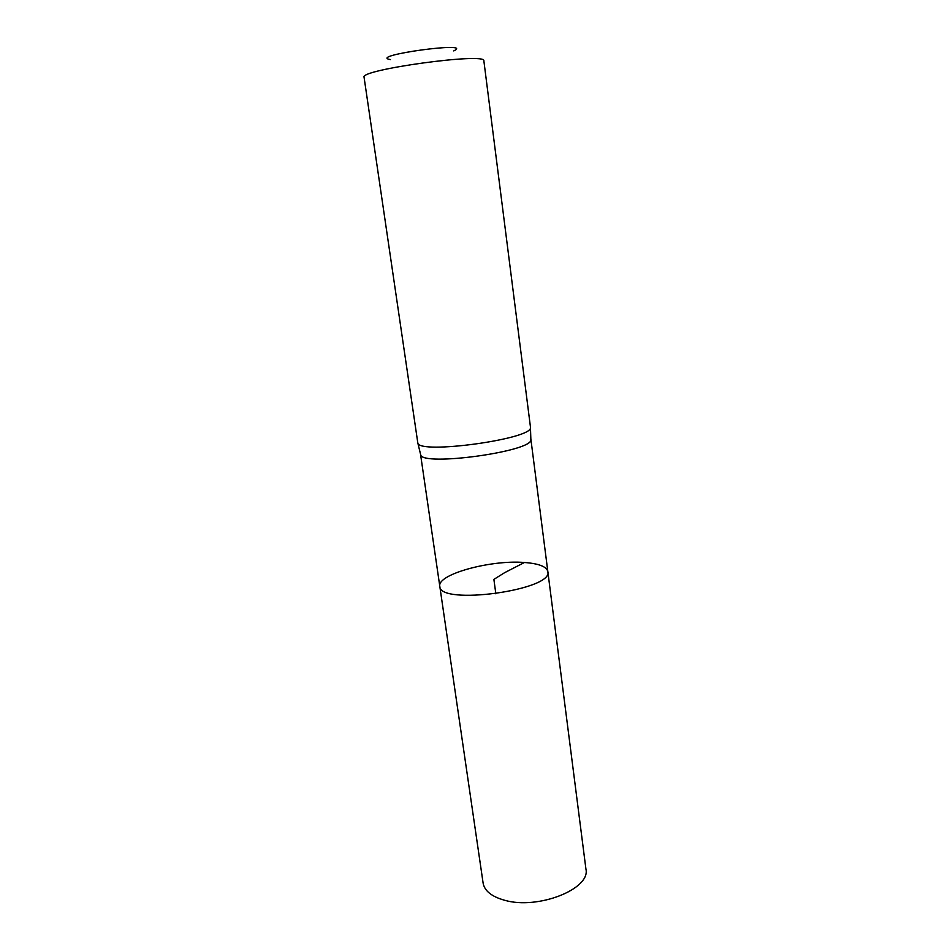 <?xml version="1.0" encoding="UTF-8"?>
<svg xmlns="http://www.w3.org/2000/svg" width="950" height="950" viewBox="0 0 950 950"><rect width="100%" height="100%" fill="white"/><g stroke="black" fill="none" stroke-linecap="round" stroke-linejoin="round"><path stroke-width="1.43" d="M420.529 454.171L420.672 454.765C421.824 466.747 532.986 451.511 530.872 439.672L530.86 439.066M547.829 571.52C553.862 590.092 438.983 605.827 439.803 586.316C436.869 574.358 490.758 559.657 524.436 562.495C538.804 563.576 546.594 566.58 547.829 571.52C553.862 590.092 438.983 605.827 439.803 586.316L483.111 883.084C484.5 890.886 491.649 896.61 504.521 900.232C537.807 910.053 590.9 888.962 585.924 869.001L530.884 439.197M530.468 427.144L530.456 427.583C532.617 439.078 418.831 454.658 417.822 443.021L364.076 77.294C358.803 69.694 486.911 52.155 483.871 60.883L530.468 427.144M453.732 50.92C475.736 40.767 366.498 55.729 390.426 59.589M495.853 593.809L493.881 579.381L504.699 572.636L524.436 562.495M420.541 454.314L439.803 586.316M530.872 439.672L530.456 427.583M420.672 454.765L417.822 443.021"/></g></svg>
